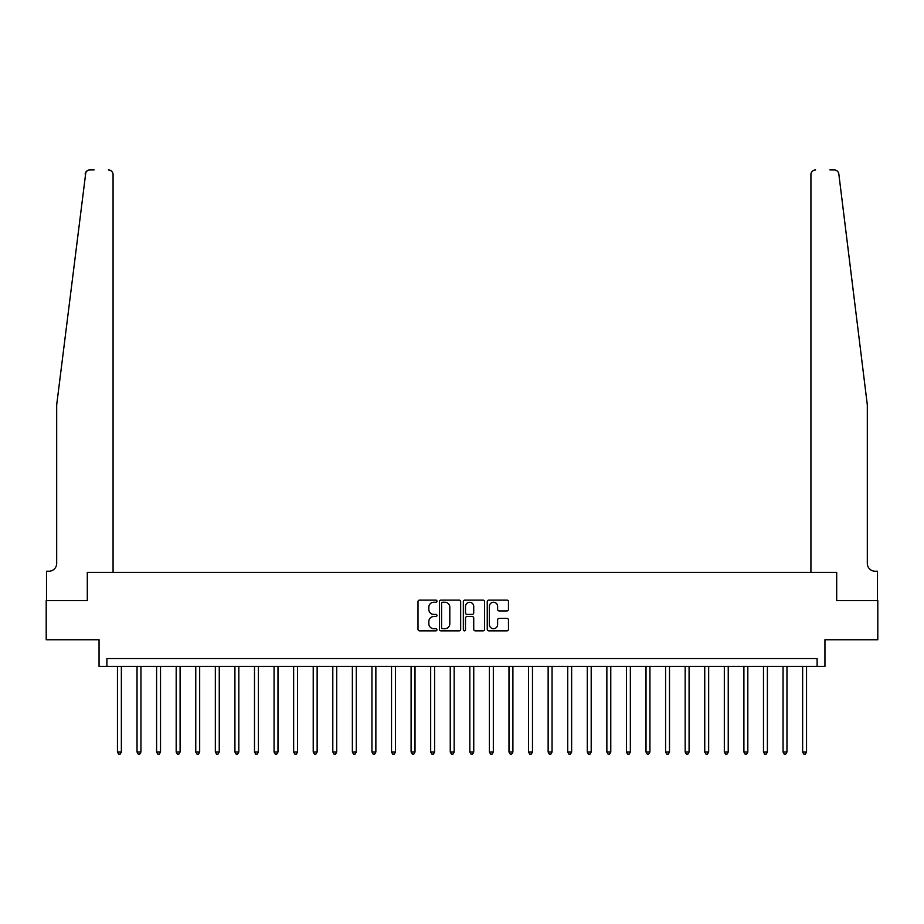 <?xml version="1.0" encoding="UTF-8"?>
<svg xmlns="http://www.w3.org/2000/svg" width="924" height="924" viewBox="0 0 924 924"><rect width="100%" height="100%" fill="white"/><g stroke="black" fill="none" stroke-linecap="round" stroke-linejoin="round"><path stroke-width="1.39" d="M436.948 601.178A1.074 1.074 0 0 0 435.862 600.103L419.531 600.103A1.536 1.536 0 0 0 417.994 601.639L417.994 629.313A1.536 1.536 0 0 0 419.531 630.849L435.862 630.849A1.074 1.074 0 0 0 436.948 629.775A1.074 1.074 0 0 0 435.862 628.701L433.749 628.701A4.92 4.92 0 0 1 428.84 623.781L428.84 621.471A4.92 4.92 0 0 1 433.749 616.551L435.862 616.551A1.074 1.074 0 0 0 436.948 615.476A1.074 1.074 0 0 0 435.862 614.402L433.749 614.402A4.92 4.92 0 0 1 428.84 609.482L428.84 607.172A4.92 4.92 0 0 1 433.749 602.263L435.862 602.263A1.074 1.074 0 0 0 436.948 601.178M506.929 610.949A1.536 1.536 0 0 0 508.466 609.401L508.466 601.639A1.536 1.536 0 0 0 506.929 600.103L488.784 600.103A1.536 1.536 0 0 0 487.248 601.639L487.248 629.313A1.536 1.536 0 0 0 488.784 630.849L506.929 630.849A1.536 1.536 0 0 0 508.466 629.313L508.466 619.935A1.536 1.536 0 0 0 506.929 618.399L499.168 618.399A1.536 1.536 0 0 0 497.62 619.935L497.62 624.589A4.112 4.112 0 0 1 493.508 628.701A4.112 4.112 0 0 1 489.397 624.589L489.397 606.375A4.112 4.112 0 0 1 493.508 602.263A4.112 4.112 0 0 1 497.62 606.375L497.62 609.401A1.536 1.536 0 0 0 499.168 610.949L506.929 610.949M85.863 172.083L56.687 404.839L56.687 563.409A7.831 7.831 0 0 1 48.868 571.24L46.512 571.24L46.512 600.6L87.306 600.6L46.2 600.6L46.2 639.755L99.053 639.755L99.053 666.377L106.884 666.377L106.884 658.546L817.116 658.546L817.116 666.377L824.947 666.377L824.947 639.755L877.8 639.755L877.8 600.6L836.694 600.6L836.694 572.406L810.926 572.406L810.926 174.624L810.926 572.406M113.075 572.406L113.075 174.624L113.075 572.406L87.306 572.406L87.306 600.6L87.306 572.406L836.694 572.406L836.694 600.6L877.488 600.6L877.488 571.24L875.132 571.24A7.831 7.831 0 0 1 867.313 563.409A7.831 7.831 0 0 0 875.132 571.24M460.66 601.639A1.536 1.536 0 0 0 459.113 600.103L440.979 600.103A1.536 1.536 0 0 0 439.443 601.639L439.443 629.313A1.536 1.536 0 0 0 440.979 630.849L459.113 630.849A1.536 1.536 0 0 0 460.66 629.313L460.66 601.639M464.887 600.103L483.021 600.103A1.536 1.536 0 0 1 484.557 601.639L484.557 629.313A1.536 1.536 0 0 1 483.021 630.849L475.259 630.849A1.536 1.536 0 0 1 473.723 629.313L473.723 618.087A1.536 1.536 0 0 0 472.187 616.551L467.036 616.551A1.536 1.536 0 0 0 465.5 618.087L465.5 629.775A1.074 1.074 0 0 1 464.426 630.849A1.074 1.074 0 0 1 463.34 629.775L463.34 601.639A1.536 1.536 0 0 1 464.887 600.103M106.884 666.377L817.116 666.377M442.665 602.263A1.074 1.074 0 0 0 441.591 603.337L441.591 627.627A1.074 1.074 0 0 0 442.665 628.701L444.894 628.701A4.92 4.92 0 0 0 449.815 623.781L449.815 607.172A4.92 4.92 0 0 0 444.894 602.263L442.665 602.263M473.723 606.444A4.112 4.112 0 0 0 469.611 602.332A4.112 4.112 0 0 0 465.5 606.444L465.5 612.866A1.536 1.536 0 0 0 467.036 614.402L472.187 614.402A1.536 1.536 0 0 0 473.723 612.866L473.723 606.444M117.452 666.377L117.452 752.044L121.367 752.044L121.367 666.377M121.367 752.044L120.201 754.076L118.63 754.076L117.452 752.044M85.447 172.892L87.353 170.628M87.168 170.744L85.886 172.049M94.121 169.924L89.824 169.924A4.701 4.701 0 0 0 85.158 174.047M113.075 174.624A4.701 4.701 0 0 0 108.374 169.924C111.203 170.224 112.774 171.783 113.075 174.624M56.687 563.409A7.831 7.831 0 0 1 48.868 571.24M857.045 321.668L838.842 174.047C836.07 169.138 836.07 169.138 838.842 174.047L867.313 404.839L867.313 563.409M829.879 169.924L834.176 169.924A4.701 4.701 0 0 1 838.842 174.047M815.626 169.924A4.701 4.701 0 0 0 810.926 174.624C811.226 171.783 812.797 170.224 815.626 169.924M137.029 666.377L137.029 752.044L140.945 752.044L140.945 666.377M140.945 752.044L139.778 754.076L138.207 754.076L137.029 752.044M156.606 666.377L156.606 752.044L160.522 752.044L160.522 666.377M160.522 752.044L159.355 754.076L157.785 754.076L156.606 752.044M176.184 666.377L176.184 752.044L180.099 752.044L180.099 666.377M180.099 752.044L178.933 754.076L177.362 754.076L176.184 752.044M195.761 666.377L195.761 752.044L199.676 752.044L199.676 666.377M199.676 752.044L198.498 754.076L196.939 754.076L195.761 752.044M215.338 666.377L215.338 752.044L219.254 752.044L219.254 666.377M219.254 752.044L218.076 754.076L216.516 754.076L215.338 752.044M234.915 666.377L234.915 752.044L238.831 752.044L238.831 666.377M238.831 752.044L237.653 754.076L236.094 754.076L234.915 752.044M254.493 666.377L254.493 752.044L258.408 752.044L258.408 666.377M258.408 752.044L257.23 754.076L255.671 754.076L254.493 752.044M274.07 666.377L274.07 752.044L277.985 752.044L277.985 666.377M277.985 752.044L276.807 754.076L275.248 754.076L274.07 752.044M293.647 666.377L293.647 752.044L297.563 752.044L297.563 666.377M297.563 752.044L296.385 754.076L294.814 754.076L293.647 752.044M313.224 666.377L313.224 752.044L317.14 752.044L317.14 666.377M317.14 752.044L315.962 754.076L314.391 754.076L313.224 752.044M332.802 666.377L332.802 752.044L336.717 752.044L336.717 666.377M336.717 752.044L335.539 754.076L333.968 754.076L332.802 752.044M352.367 666.377L352.367 752.044L356.283 752.044L356.283 666.377M356.283 752.044L355.116 754.076L353.546 754.076L352.367 752.044M371.945 666.377L371.945 752.044L375.86 752.044L375.86 666.377M375.86 752.044L374.694 754.076L373.123 754.076L371.945 752.044M391.522 666.377L391.522 752.044L395.437 752.044L395.437 666.377M395.437 752.044L394.271 754.076L392.7 754.076L391.522 752.044M411.099 666.377L411.099 752.044L415.015 752.044L415.015 666.377M415.015 752.044L413.848 754.076L412.277 754.076L411.099 752.044M430.676 666.377L430.676 752.044L434.592 752.044L434.592 666.377M434.592 752.044L433.414 754.076L431.854 754.076L430.676 752.044M450.254 666.377L450.254 752.044L454.169 752.044L454.169 666.377M454.169 752.044L452.991 754.076L451.432 754.076L450.254 752.044M469.831 666.377L469.831 752.044L473.746 752.044L473.746 666.377M473.746 752.044L472.568 754.076L471.009 754.076L469.831 752.044M489.408 666.377L489.408 752.044L493.324 752.044L493.324 666.377M493.324 752.044L492.146 754.076L490.586 754.076L489.408 752.044M508.985 666.377L508.985 752.044L512.901 752.044L512.901 666.377M512.901 752.044L511.723 754.076L510.152 754.076L508.985 752.044M528.563 666.377L528.563 752.044L532.478 752.044L532.478 666.377M532.478 752.044L531.3 754.076L529.729 754.076L528.563 752.044M548.14 666.377L548.14 752.044L552.055 752.044L552.055 666.377M552.055 752.044L550.877 754.076L549.306 754.076L548.14 752.044M567.717 666.377L567.717 752.044L571.633 752.044L571.633 666.377M571.633 752.044L570.454 754.076L568.884 754.076L567.717 752.044M587.283 666.377L587.283 752.044L591.198 752.044L591.198 666.377M591.198 752.044L590.032 754.076L588.461 754.076L587.283 752.044M606.86 666.377L606.86 752.044L610.776 752.044L610.776 666.377M610.776 752.044L609.609 754.076L608.038 754.076L606.86 752.044M626.437 666.377L626.437 752.044L630.353 752.044L630.353 666.377M630.353 752.044L629.186 754.076L627.615 754.076L626.437 752.044M646.015 666.377L646.015 752.044L649.93 752.044L649.93 666.377M649.93 752.044L648.752 754.076L647.193 754.076L646.015 752.044M665.592 666.377L665.592 752.044L669.507 752.044L669.507 666.377M669.507 752.044L668.329 754.076L666.77 754.076L665.592 752.044M685.169 666.377L685.169 752.044L689.085 752.044L689.085 666.377M689.085 752.044L687.906 754.076L686.347 754.076L685.169 752.044M704.746 666.377L704.746 752.044L708.662 752.044L708.662 666.377M708.662 752.044L707.484 754.076L705.924 754.076L704.746 752.044M724.324 666.377L724.324 752.044L728.239 752.044L728.239 666.377M728.239 752.044L727.061 754.076L725.502 754.076L724.324 752.044M743.901 666.377L743.901 752.044L747.816 752.044L747.816 666.377M747.816 752.044L746.638 754.076L745.067 754.076L743.901 752.044M763.478 666.377L763.478 752.044L767.394 752.044L767.394 666.377M767.394 752.044L766.215 754.076L764.645 754.076L763.478 752.044M783.055 666.377L783.055 752.044L786.971 752.044L786.971 666.377M786.971 752.044L785.793 754.076L784.222 754.076L783.055 752.044M802.633 666.377L802.633 752.044L806.548 752.044L806.548 666.377M806.548 752.044L805.37 754.076L803.799 754.076L802.633 752.044"/></g></svg>
